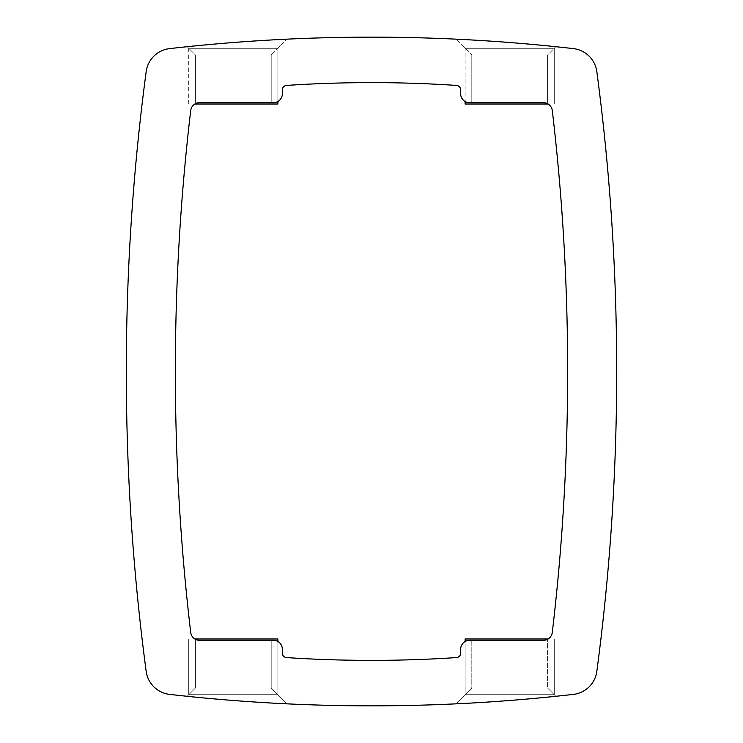 <?xml version="1.0" encoding="UTF-8"?>
<svg xmlns="http://www.w3.org/2000/svg" width="743" height="743" viewBox="0 0 743 743"><rect width="100%" height="100%" fill="white"/><g stroke="black" fill="none" stroke-linecap="round" stroke-linejoin="round"><path stroke-width="0.56" stroke-dasharray="3.71 2.79" d="M146.167 71.662A26.748 26.748 0 0 1 169.655 48.611A26.748 26.748 0 0 0 146.167 71.662A2273.58 2273.58 0 0 0 146.167 671.338A26.748 26.748 0 0 0 169.655 694.389A26.748 26.748 0 0 1 146.167 671.338A2273.58 2273.58 0 0 1 146.167 71.662M169.655 694.389A1783.2 1783.2 0 0 0 573.345 694.389A26.748 26.748 0 0 0 596.833 671.338A26.748 26.748 0 0 1 573.345 694.389A1783.2 1783.2 0 0 1 169.655 694.389M596.833 671.338A2273.58 2273.58 0 0 0 596.833 71.662A26.748 26.748 0 0 0 573.345 48.611A26.748 26.748 0 0 1 596.833 71.662A2273.58 2273.58 0 0 1 596.833 671.338M573.345 48.611A1783.2 1783.2 0 0 0 169.655 48.611A1783.2 1783.2 0 0 1 573.345 48.611M460.66 649.233L460.66 653.125A4.458 4.458 0 0 1 456.499 657.574A4.458 4.458 0 0 0 460.66 653.125L460.66 649.233A8.916 8.916 0 0 1 469.576 640.317A8.916 8.916 0 0 0 460.66 649.233M286.501 657.574A1288.362 1288.362 0 0 0 456.499 657.574A1288.362 1288.362 0 0 1 286.501 657.574A4.458 4.458 0 0 1 282.34 653.125L282.34 649.233A8.916 8.916 0 0 0 273.424 640.317A8.916 8.916 0 0 1 282.34 649.233M277.882 101.485L277.882 48.295L188.722 48.295L277.882 48.295L188.722 48.295L277.882 48.295L277.882 104.02L194.861 104.02A8.916 8.916 0 0 1 199.561 102.683L271.195 102.683L199.561 102.683L271.195 102.683L199.561 102.683L195.409 103.704L199.561 102.683A8.916 8.916 0 0 0 190.71 110.549A2224.542 2224.542 0 0 0 190.71 632.451A8.916 8.916 0 0 0 199.561 640.317L273.424 640.317L199.561 640.317L271.195 640.317L199.561 640.317L271.195 640.317L199.561 640.317L271.195 640.317L199.561 640.317L271.195 640.317L199.561 640.317L195.409 639.296L195.409 688.018L187.134 696.293C181.654 696.59 287.699 704.726 287.021 703.844C287.662 704.717 181.766 696.6 187.134 696.293C181.654 696.59 287.699 704.726 287.021 703.844C287.662 704.717 181.766 696.6 187.134 696.293C181.766 696.6 287.662 704.717 287.021 703.844L287.002 703.844M287.021 39.156C287.699 38.274 181.654 46.41 187.134 46.707L195.409 54.982L271.195 54.982L287.021 39.156L271.195 54.982L195.409 54.982L195.409 103.704L195.409 54.982L271.195 54.982L271.195 102.683L199.561 102.683L273.424 102.683A8.916 8.916 0 0 0 282.34 93.767A8.916 8.916 0 0 1 273.424 102.683L199.561 102.683L271.195 102.683L271.195 54.982L195.409 54.982L187.134 46.707C181.654 46.41 287.699 38.274 287.021 39.156C287.699 38.274 181.654 46.41 187.134 46.707L187.18 46.698M282.34 93.767L282.34 89.875A4.458 4.458 0 0 1 286.501 85.426A4.458 4.458 0 0 0 282.34 89.875L282.34 93.767M286.501 85.426A1288.362 1288.362 0 0 1 456.499 85.426A4.458 4.458 0 0 1 460.66 89.875A4.458 4.458 0 0 0 456.499 85.426A1288.362 1288.362 0 0 0 286.501 85.426M460.66 89.875L460.66 93.767A8.916 8.916 0 0 0 469.576 102.683A8.916 8.916 0 0 1 460.66 93.767M455.979 39.156C455.301 38.274 561.346 46.41 555.866 46.707C561.346 46.41 455.301 38.274 455.979 39.156L471.805 54.982L455.979 39.156C455.301 38.274 561.346 46.41 555.866 46.707L547.591 54.982L471.805 54.982L547.591 54.982L471.805 54.982L471.805 102.683L543.439 102.683L471.805 102.683L543.439 102.683L471.805 102.683L471.805 54.982L547.591 54.982L547.591 103.704L543.439 102.683A8.916 8.916 0 0 1 552.29 110.549A8.916 8.916 0 0 0 543.439 102.683L469.576 102.683L543.439 102.683L471.805 102.683L543.439 102.683L471.805 102.683L543.439 102.683L547.591 103.704L547.591 54.982L555.82 46.698M552.29 632.451A2224.542 2224.542 0 0 0 552.29 110.549A2224.542 2224.542 0 0 1 552.29 632.451A8.916 8.916 0 0 1 543.439 640.317L469.576 640.317L543.439 640.317L547.591 639.296L543.439 640.317L547.591 639.296L543.439 640.317L547.591 639.296L543.439 640.317L547.591 639.296L543.439 640.317L471.805 640.317L543.439 640.317L471.805 640.317L471.805 688.018L547.591 688.018L555.866 696.293C561.234 696.6 455.338 704.717 455.979 703.844C455.301 704.726 561.346 696.59 555.866 696.293C561.234 696.6 455.338 704.717 455.979 703.844C455.301 704.726 561.346 696.59 555.866 696.293C561.346 696.59 455.301 704.726 455.979 703.844C455.338 704.717 561.234 696.6 555.866 696.293C561.346 696.59 455.301 704.726 455.979 703.844C455.338 704.717 561.234 696.6 555.866 696.293C561.234 696.6 455.338 704.717 455.979 703.844C455.301 704.726 561.346 696.59 555.866 696.293C561.234 696.6 455.338 704.717 455.979 703.844C455.301 704.726 561.346 696.59 555.866 696.293L547.591 688.018L471.805 688.018L547.591 688.018L471.805 688.018L455.998 703.844M286.984 39.156L280.91 39.453M253.01 41.088L273.684 39.834M252.852 41.097L240.611 41.961M228.658 42.88L217.439 43.818L228.658 42.88M198.938 45.518L207.399 44.719M192.483 46.159L191.629 46.242L192.483 46.159M217.365 43.828L228.593 42.89M554.529 46.568L553.6 46.475L554.529 46.568M551.371 46.242L550.517 46.159L551.371 46.242M544.062 45.518L535.601 44.719M525.561 43.818L514.342 42.88L525.561 43.818M502.389 41.961L489.99 41.088M458.951 39.295L459.546 39.323M456.016 39.156L478.91 40.391M514.407 42.89L525.635 43.828M510.339 42.565L502.686 41.98L510.339 42.565M457.53 703.77L462.1 703.547L457.53 703.77M459.546 703.677L462.09 703.547L459.546 703.677M469.325 703.166L478.91 702.609L469.325 703.166M490.148 701.903L502.389 701.039L490.129 701.903M514.342 700.12L525.561 699.182L514.342 700.12M544.062 697.482L553.6 696.525M550.517 696.841L551.371 696.758L550.517 696.841M555.82 696.302L554.538 696.432M535.09 698.327L514.407 700.11L535.09 698.327M512.577 700.259L508.927 700.547M188.471 696.432L189.4 696.525L188.471 696.432M191.629 696.758L192.483 696.841L191.629 696.758M198.938 697.482L207.455 698.29L198.92 697.482M217.439 699.182L228.658 700.12L217.439 699.182M240.611 701.039L252.852 701.903L240.593 701.039M264.09 702.609L273.684 703.166L264.09 702.609M284.049 703.705L285.47 703.77L284.049 703.705M234.073 700.547L233.144 700.473M228.593 700.11L207.715 698.309L228.593 700.11M287.021 703.844C287.699 704.726 181.654 696.59 187.134 696.293C181.766 696.6 287.662 704.717 287.021 703.844C287.699 704.726 181.654 696.59 187.134 696.293C181.654 696.59 287.699 704.726 287.021 703.844C287.662 704.717 181.766 696.6 187.134 696.293C181.654 696.59 287.699 704.726 287.021 703.844C287.662 704.717 181.766 696.6 187.134 696.293L195.409 688.018L271.195 688.018L195.409 688.018L271.195 688.018L195.409 688.018L271.195 688.018L195.409 688.018L271.195 688.018L195.409 688.018L187.134 696.293L195.409 688.018L187.134 696.293L195.409 688.018L271.195 688.018L287.021 703.844L271.195 688.018L287.021 703.844L271.195 688.018L287.021 703.844L271.195 688.018L195.409 688.018L271.195 688.018L195.409 688.018L195.409 639.296L199.561 640.317A8.916 8.916 0 0 1 194.861 638.98L277.882 638.98L188.722 638.98L277.882 638.98L188.722 638.98L277.882 638.98L188.722 638.98L277.882 638.98L277.882 694.705L188.722 694.705L188.722 638.98L188.722 694.705L277.882 694.705L277.882 638.98L277.882 694.705L188.722 694.705L277.882 694.705L277.882 641.515M271.195 640.317L271.195 688.018L271.195 640.317L271.195 688.018L271.195 640.317L199.561 640.317L271.195 640.317M465.118 641.515L465.118 694.705L465.118 638.98L554.278 638.98L465.118 638.98L554.278 638.98L465.118 638.98L554.278 638.98L554.278 694.705L554.278 638.98L465.118 638.98L465.118 694.705L465.118 638.98L554.278 638.98L554.278 694.705L465.118 694.705L554.278 694.705L465.118 694.705L554.278 694.705L465.118 694.705L554.278 694.705L465.118 694.705L554.278 694.705L554.278 638.98L548.139 638.98A8.916 8.916 0 0 1 543.439 640.317L471.805 640.317L543.439 640.317L471.805 640.317L543.439 640.317L471.805 640.317L543.439 640.317L471.805 640.317L471.805 688.018L547.591 688.018L547.591 639.296L547.591 688.018L547.591 639.296L547.591 688.018L555.866 696.293L547.591 688.018L471.805 688.018L547.591 688.018L471.805 688.018L547.591 688.018L555.866 696.293L547.591 688.018L471.805 688.018L455.979 703.844L471.805 688.018L455.979 703.844L471.805 688.018L547.591 688.018L471.805 688.018L455.979 703.844M471.805 640.317L471.805 688.018L471.805 640.317L543.439 640.317L471.805 640.317M195.409 639.296L195.409 688.018L195.409 639.296M271.195 638.98L195.409 638.98L271.195 638.98M547.591 638.98L471.805 638.98L547.591 638.98M277.882 694.705L188.722 694.705L188.722 638.98L188.722 694.705L277.882 694.705M188.722 48.295L188.722 104.02L277.882 104.02L188.722 104.02L188.722 48.295M195.409 104.02L271.195 104.02L195.409 104.02M548.139 104.02L554.278 104.02L554.278 48.295L554.278 104.02L465.118 104.02L465.118 48.295L554.278 48.295L465.118 48.295L554.278 48.295L465.118 48.295L465.118 101.485M471.805 104.02L547.591 104.02L471.805 104.02M465.118 104.02L554.278 104.02L465.118 104.02M190.71 632.451A2224.542 2224.542 0 0 1 190.71 110.549M188.471 46.568L189.4 46.475L188.471 46.568M232.661 42.565L240.314 41.98M512.67 700.25L508.788 700.556"/><path stroke-width="1.11" d="M169.655 48.611A26.748 26.748 0 0 0 146.167 71.662A2273.58 2273.58 0 0 0 146.167 671.338A26.748 26.748 0 0 0 169.655 694.389A1783.2 1783.2 0 0 0 573.345 694.389A26.748 26.748 0 0 0 596.833 671.338A2273.58 2273.58 0 0 0 596.833 71.662A26.748 26.748 0 0 0 573.345 48.611A1783.2 1783.2 0 0 0 169.655 48.611A26.748 26.748 0 0 0 146.167 71.662A2273.58 2273.58 0 0 0 146.167 671.338A26.748 26.748 0 0 0 169.655 694.389A1783.2 1783.2 0 0 0 573.345 694.389A26.748 26.748 0 0 0 596.833 671.338A2273.58 2273.58 0 0 0 596.833 71.662A26.748 26.748 0 0 0 573.345 48.611A1783.2 1783.2 0 0 0 169.655 48.611M284.049 39.295L283.454 39.323L284.049 39.295M280.91 39.453L273.684 39.834M264.09 40.391L252.852 41.097L264.09 40.391M228.593 42.89L232.661 42.565M217.439 43.818L207.455 44.71L217.439 43.818M198.938 45.518L187.18 46.698M191.629 46.242L187.134 46.707L191.629 46.242M207.399 44.719L217.365 43.828M544.062 45.518L555.82 46.698M553.6 46.475L555.866 46.707L553.6 46.475M535.545 44.71L525.561 43.818L535.545 44.71M502.389 41.961L514.407 42.89M489.99 41.088L478.91 40.391M469.325 39.834L462.09 39.453L469.325 39.834M459.546 39.323L458.951 39.295M457.53 39.23L455.979 39.156L457.53 39.23M525.635 43.828L535.601 44.719M514.342 42.88L510.339 42.565L514.342 42.88M458.951 703.705L459.546 703.677L458.951 703.705M478.91 702.609L490.148 701.903L478.91 702.609M525.561 699.182L535.545 698.29L525.561 699.182M544.062 697.482L555.82 696.302M551.371 696.758L555.866 696.293L551.371 696.758M554.538 696.432L553.6 696.525M535.601 698.281L535.09 698.327L535.601 698.281M187.134 696.293L198.92 697.482L187.134 696.293M189.4 696.525L191.629 696.758L189.4 696.525M192.483 696.841L198.938 697.482L192.483 696.841M207.455 698.29L217.439 699.182L207.455 698.29M233.144 700.473L234.073 700.547M252.852 701.903L264.09 702.609L252.871 701.903M273.675 703.166L280.91 703.547L273.675 703.166M283.454 703.677L284.049 703.705L283.454 703.677M230.246 700.25L228.593 700.11L230.246 700.25M460.66 93.767L460.66 89.875L460.66 93.767A8.916 8.916 0 0 0 469.576 102.683L543.439 102.683A8.916 8.916 0 0 1 552.29 110.549A2224.542 2224.542 0 0 1 552.29 632.451A8.916 8.916 0 0 1 543.439 640.317L469.576 640.317A8.916 8.916 0 0 0 460.66 649.233L460.66 653.125A4.458 4.458 0 0 1 456.499 657.574A1288.362 1288.362 0 0 1 286.501 657.574A4.458 4.458 0 0 1 282.34 653.125L282.34 649.233A8.916 8.916 0 0 0 273.424 640.317L199.561 640.317A8.916 8.916 0 0 1 190.71 632.451A2224.542 2224.542 0 0 1 190.71 110.549A8.916 8.916 0 0 1 199.561 102.683L273.424 102.683A8.916 8.916 0 0 0 282.34 93.767L282.34 89.875A4.458 4.458 0 0 1 286.501 85.426A1288.362 1288.362 0 0 1 456.499 85.426A4.458 4.458 0 0 1 460.66 89.875L460.66 93.767A8.916 8.916 0 0 0 469.576 102.683L543.439 102.683A8.916 8.916 0 0 1 552.29 110.549A2224.542 2224.542 0 0 1 552.29 632.451A8.916 8.916 0 0 1 543.439 640.317L469.576 640.317A8.916 8.916 0 0 0 460.66 649.233L460.66 653.125A4.458 4.458 0 0 1 456.499 657.574A1288.362 1288.362 0 0 1 286.501 657.574A4.458 4.458 0 0 1 282.34 653.125L282.34 649.233L282.34 653.125A4.458 4.458 0 0 0 286.501 657.574M465.118 641.515L465.118 638.98L548.139 638.98A8.916 8.916 0 0 0 552.29 632.451M277.882 641.515L277.882 638.98L194.861 638.98A8.916 8.916 0 0 1 190.71 632.451A2224.542 2224.542 0 0 1 190.71 110.549A8.916 8.916 0 0 1 194.861 104.02L277.882 104.02L277.882 101.485M465.118 101.485L465.118 104.02L548.139 104.02M460.66 89.875A4.458 4.458 0 0 0 456.499 85.426A1288.362 1288.362 0 0 0 286.501 85.426A4.458 4.458 0 0 0 282.34 89.875L282.34 93.767A8.916 8.916 0 0 1 273.424 102.683L199.561 102.683A8.916 8.916 0 0 0 190.71 110.549M190.71 632.451A8.916 8.916 0 0 0 199.561 640.317L273.424 640.317A8.916 8.916 0 0 1 282.34 649.233"/></g></svg>
